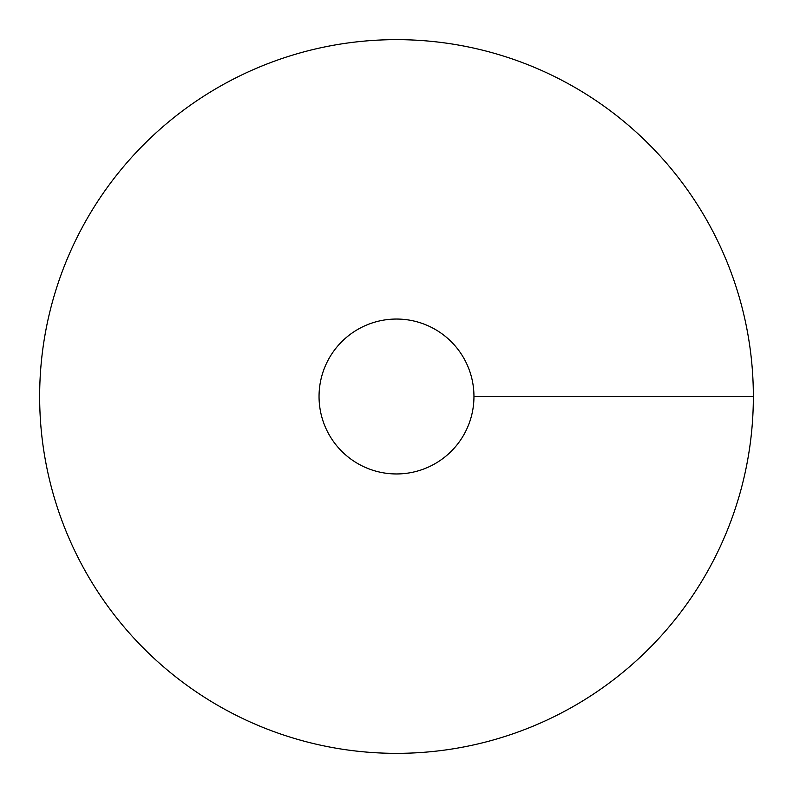 <?xml version="1.0" encoding="UTF-8"?>
<svg xmlns="http://www.w3.org/2000/svg" width="793" height="793" viewBox="0 0 793 793"><rect width="100%" height="100%" fill="white"/><g stroke="black" fill="none" stroke-linecap="round" stroke-linejoin="round"><path stroke-width="1.19" d="M396.5 753.35A356.85 356.85 0 0 0 705.542 218.075A356.85 356.85 0 0 0 87.458 218.075A356.85 356.85 0 0 0 396.5 753.35M396.5 473.956A77.456 77.456 0 0 0 463.578 357.772A77.456 77.456 0 0 0 329.422 357.772A77.456 77.456 0 0 0 396.5 473.956M753.35 396.5L473.956 396.5"/></g></svg>
